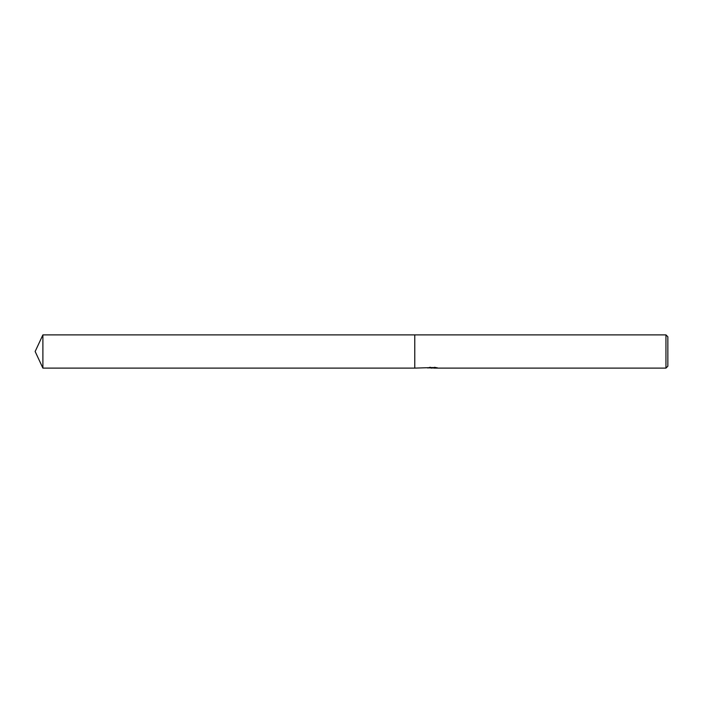 <?xml version="1.0" encoding="UTF-8"?>
<svg xmlns="http://www.w3.org/2000/svg" width="703" height="703" viewBox="0 0 703 703"><rect width="100%" height="100%" fill="white"/><g stroke="black" fill="none" stroke-linecap="round" stroke-linejoin="round"><path stroke-width="0.53" stroke-dasharray="3.52 2.64" d="M430.517 367.985L429.41 367.133L431.493 367.695L435.913 367.361L433.619 367.695M435.913 367.599L433.619 367.915M433.681 368.108L435.913 368.012M435.289 367.564L429.674 367.564M437.231 367.581L434.454 367.01M437.503 367.651C432.758 367.616 432.758 367.581 437.503 367.555M430.5 367.01L429.603 367.098M428.189 367.88L431.493 367.695M429.603 367.528L427.723 368.003M667.85 336.79L667.85 366.21M665.952 334.892L665.952 368.108M414.77 334.892L414.77 368.108L414.77 334.892M42.892 334.892L42.892 368.108M432.169 367.695L432.74 367.695"/><path stroke-width="1.05" d="M433.619 367.915L430.517 367.985M432.169 368.108L431.493 368.108M665.952 368.108L665.952 334.892L667.85 336.79L667.85 366.21L665.952 368.108L433.681 368.108L434.252 367.564M432.74 367.564L414.77 368.108L414.77 334.892L665.952 334.892M432.74 367.88L428.189 367.88M427.723 368.003L430.5 367.441M429.674 367.564L435.289 367.564M434.454 367.441L437.24 368.003M437.503 367.977C432.758 368.003 432.758 368.038 437.503 368.073M35.15 351.5L42.892 334.892L414.77 334.892L414.77 368.108L42.892 368.108L35.15 351.5M42.892 368.108L42.892 334.892M432.74 367.695L433.619 367.695"/></g></svg>
